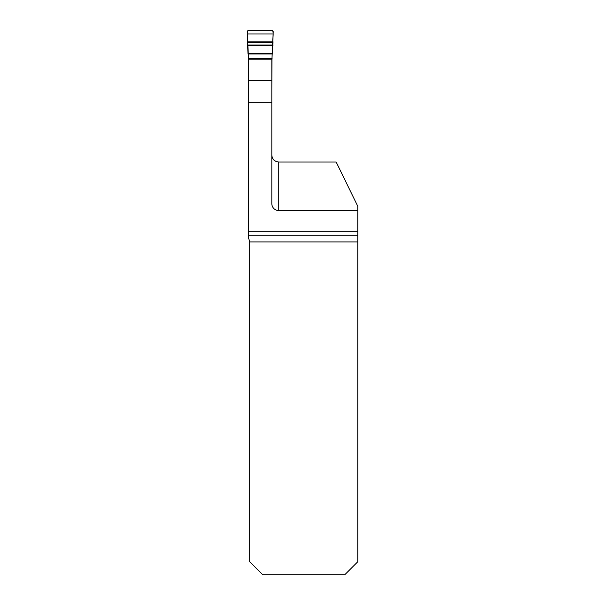 <?xml version="1.0" encoding="UTF-8"?>
<svg xmlns="http://www.w3.org/2000/svg" width="605" height="605" viewBox="0 0 605 605"><rect width="100%" height="100%" fill="white"/><g stroke="black" fill="none" stroke-linecap="round" stroke-linejoin="round"><path stroke-width="0.91" d="M262.729 574.75L344.767 574.75L357.774 561.742L357.774 231.291L248.632 231.291L248.632 238.204L249.721 241.924L249.721 561.742L262.729 574.75M271.827 155.092C272.129 159.191 274.443 161.505 278.769 162.027L336.176 162.027L357.774 206.26L357.774 231.291M248.632 231.291L248.632 59.214L271.827 59.214L271.827 203.658A6.935 6.935 0 0 0 278.769 210.593L357.774 210.593M248.632 89.812L248.526 59.245L247.226 31.642L248.496 30.25L271.97 30.25L273.241 31.642L271.94 59.245L271.827 89.812M247.385 33.978L273.082 33.978M247.521 41.889L272.946 41.889M247.982 53.618L272.484 53.618L272.938 41.798C272.235 39.091 274.11 33.661 272.484 30.363L247.982 30.363C246.348 33.54 248.209 38.758 247.543 41.518L247.982 53.618L272.484 53.618M357.774 241.924L249.721 241.924M278.769 162.027L278.769 210.593M248.632 80.586L271.827 80.586M248.632 102.26L271.827 102.26M248.632 235.224L357.774 235.224M247.513 42.41L272.953 42.41M247.543 45.05L272.923 45.05M247.558 45.556L272.908 45.556M248.005 53.989L272.454 53.989M248.398 58.435L272.068 58.435M248.481 59.033L271.985 59.033"/></g></svg>
